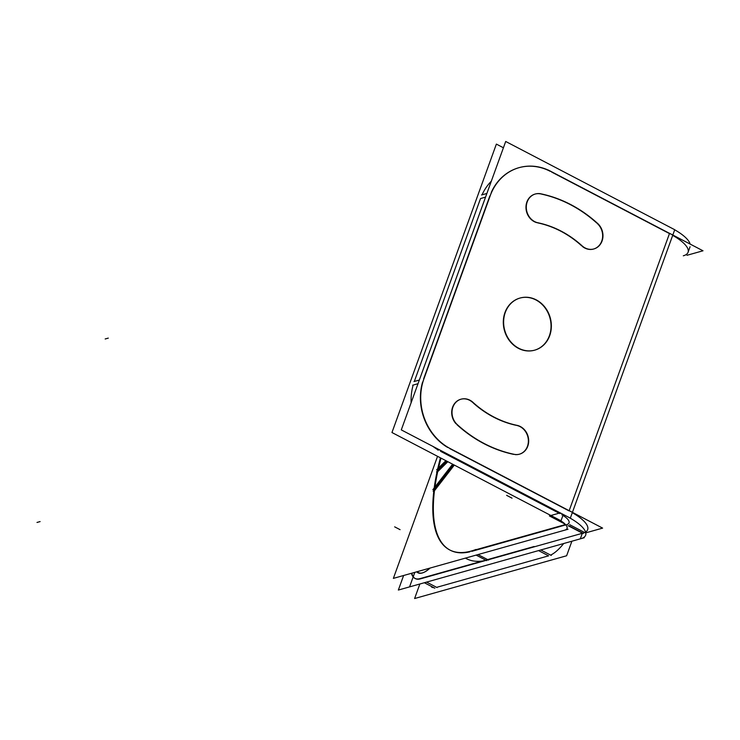 <?xml version="1.0" encoding="UTF-8"?>
<svg xmlns="http://www.w3.org/2000/svg" width="740" height="740" viewBox="0 0 740 740"><rect width="100%" height="100%" fill="white"/><g stroke="black" fill="none" stroke-linecap="round" stroke-linejoin="round"><path stroke-width="1.11" d="M563.677 543.53A36.306 13.727 117.6 0 1 550.615 555.093A36.306 13.727 117.6 0 0 563.677 543.53M433.853 587.69A36.306 13.727 117.6 0 1 431.587 587.079L432.012 587.31M426.592 582.102L436.637 587.347L548.608 555.842L436.637 587.347L426.592 582.102L437.072 587.579M420.385 578.865L532.347 547.36L420.385 578.865A36.306 13.727 -62.4 0 1 411.829 573.195A36.306 13.727 -62.4 0 0 415.112 578.476M423.687 572.455A29.572 11.183 -62.4 0 0 430.07 568.061A29.572 11.183 -62.4 0 1 422.568 572.843A29.572 11.183 -62.4 0 1 417.221 571.678A29.572 11.183 -62.4 0 0 422.568 572.843A29.572 11.183 -62.4 0 0 423.483 572.538M518.888 167.703A52.818 46.056 74.3 0 0 491.369 192.206A52.818 46.056 74.3 0 1 550.283 171.347A52.818 46.056 74.3 0 0 519.045 167.666M551.67 172.069L669.469 233.581L569.171 510.655L669.469 233.581L551.67 172.069M569.079 510.905L449.892 448.671L569.079 510.905M422.475 382.45A52.818 46.056 74.3 0 0 447.608 447.404A52.818 46.056 74.3 0 1 422.475 382.45M423.641 378.834L489.852 195.915L423.641 378.834M534.511 350.205A27.066 23.606 -105.7 0 1 518.416 348.346A27.066 23.606 -105.7 0 1 503.311 321.391A27.066 23.606 -105.7 0 1 519.841 298.1M520.007 298.054A27.066 23.606 -105.7 0 1 535.936 299.959A27.066 23.606 -105.7 0 1 551.041 326.821A27.066 23.606 -105.7 0 1 534.668 350.159M516.011 425.287A103.979 90.678 -105.7 0 1 473.276 403.004A103.979 90.678 -105.7 0 0 516.011 425.287M460.937 399.221A14.855 12.95 -105.7 0 1 472.601 402.384A14.855 12.95 -105.7 0 0 454.638 403.476A14.855 12.95 -105.7 0 0 456.071 423.817A14.855 12.95 -105.7 0 1 451.983 409.498A14.855 12.95 -105.7 0 1 460.779 399.267M513.791 454.397A133.69 116.587 -105.7 0 1 457.006 424.742A133.69 116.587 -105.7 0 0 513.791 454.397M519.304 454.221A14.855 12.95 -105.7 0 1 515.17 454.601A14.855 12.95 -105.7 0 0 528.36 441.863A14.855 12.95 -105.7 0 0 516.77 425.454A14.855 12.95 -105.7 0 1 528.304 439.421A14.855 12.95 -105.7 0 1 519.462 454.175M537.591 222.851A103.979 90.678 -105.7 0 1 581.76 245.911A103.979 90.678 -105.7 0 0 537.591 222.851M593.573 249.038A14.855 12.95 -105.7 0 1 582.574 246.605A14.855 12.95 -105.7 0 0 600.371 243.895A14.855 12.95 -105.7 0 0 597.346 223.563A14.855 12.95 -105.7 0 1 602.499 238.067A14.855 12.95 -105.7 0 1 593.73 248.992M541.43 194.093A133.69 116.587 -105.7 0 1 596.699 222.971A133.69 116.587 -105.7 0 0 541.43 194.093M536.713 222.638A14.855 12.95 -105.7 0 1 526.001 208.292A14.855 12.95 -105.7 0 1 535.048 194.084A14.855 12.95 -105.7 0 1 540.561 193.908A14.855 12.95 -105.7 0 0 526.112 205.184A14.855 12.95 -105.7 0 0 536.713 222.638M482.036 194.833A52.818 46.056 -105.7 0 1 491.314 181.208A52.818 46.056 -105.7 0 0 482.036 194.833M419.339 380.046L414.308 381.461L480.528 198.542L485.551 197.127L480.528 198.542L414.308 381.461L419.339 380.046L413.993 381.553M438.274 450.022A52.818 46.056 -105.7 0 1 433.094 446.498A52.818 46.056 -105.7 0 0 438.274 450.022M411.116 402.764A52.818 46.056 -105.7 0 1 413.151 385.078A52.818 46.056 -105.7 0 0 411.116 402.764M559.745 513.532L440.559 451.298L441.688 450.984L440.559 451.298L559.745 513.532L560.874 513.218M569.208 525.964L582.926 533.133A39.608 12.303 -160.1 0 0 585.571 532.023M587.662 529.637A39.608 12.303 -160.1 0 0 572.307 512.672A39.608 12.303 -160.1 0 1 582.926 533.133M569.041 522.903A19.804 6.151 -160.1 0 0 562.946 515.373A19.804 6.151 -160.1 0 1 566.673 524.641M690.068 246.762L688.061 252.312A39.608 12.303 -160.1 0 0 672.697 235.339A39.608 12.303 -160.1 0 1 683.316 255.8M465.432 558.108A155.141 58.673 117.6 0 0 482.748 560.966A155.141 58.673 117.6 0 1 466.45 558.682L467.005 558.968M478.012 554.574L488.067 559.819L582.315 533.299L488.067 559.819L478.012 554.574L488.613 560.106M565.795 524.891L471.815 551.337L565.795 524.891M438.524 467.957A155.141 58.673 117.6 0 1 441.012 458.125A155.141 58.673 117.6 0 0 438.524 467.957M434.944 487.003A155.141 58.673 117.6 0 1 437.692 471.695L447.839 461.695L437.692 471.695A155.141 58.673 117.6 0 0 434.944 487.003M449.929 550.051A155.141 58.673 117.6 0 1 434.454 490.731A155.141 58.673 117.6 0 0 469.863 551.837A155.141 58.673 117.6 0 1 450.197 550.19M434.796 488.067L453.093 464.433L434.796 488.067M438.311 468.882L446.387 460.937L438.311 468.882M434.454 490.731L454.323 465.072L434.454 490.731M419.867 583.99L414.604 598.53L566.627 555.759L571.89 541.218M424.353 582.732L434.833 588.207M417.721 579.263L534.16 546.499M540.792 549.968L551.272 555.444M411.468 573.297A36.306 13.727 -62.4 0 0 414.9 578.375A36.306 13.727 -62.4 0 0 420.496 578.467M403.615 575.507L398.351 590.048L550.375 547.267M423.049 572.714A29.952 11.322 117.6 0 1 416.713 571.817M429.764 568.144A29.952 11.322 117.6 0 1 423.28 572.621A29.952 11.322 117.6 0 1 421.273 573.213M401.293 429.894L570.318 518.148L674.732 229.724L505.698 141.47L401.293 429.894M489.658 197.321A52.818 46.056 -105.7 0 1 519.202 167.619A52.818 46.056 -105.7 0 1 551.957 171.985M412.67 385.207L418.017 383.709M481.537 194.972L486.874 193.473M422.632 382.404L491.499 192.169M451.576 449.273A52.818 46.056 -105.7 0 1 424.51 377.28M561.817 514.864L563.26 514.457M437.867 450.142L439.301 449.735M571.779 512.062L447.82 447.339M560.226 512.876L549.395 515.919L565.073 524.105M568.043 525.659L583.203 533.577M568.801 510.461L602.61 528.11L586.589 532.624M566.045 515.919L566.045 515.919A39.608 12.303 19.9 0 1 585.654 535.187A39.608 12.303 19.9 0 1 580.317 538.831L582.371 533.142M674.704 229.798A39.608 12.303 19.9 0 1 690.124 244.061M584.276 537.73L409.562 586.894L414.825 572.353M569.671 524.688L585.368 532.883M565.48 524.54L469.373 551.577M476.116 555.102L486.716 560.643M440.457 457.838A155.141 58.673 -62.4 0 0 449.652 549.913A155.141 58.673 -62.4 0 0 475.95 549.478M568.024 529.248L393.365 578.384L437.553 456.321L393.365 578.384L568.024 529.248L393.365 578.384L437.553 456.321L393.365 578.384L568.024 529.248L393.365 578.384L437.553 456.321L393.365 578.384L568.024 529.248L393.365 578.384L437.553 456.321M436.637 469.826L445.906 460.687M436.507 471.972L447.247 461.381M432.854 489.695L452.612 464.184M433.178 491.332L453.74 464.776M669.191 233.137L703 250.786L686.979 255.291M548.22 170.006L672.17 234.737M503.422 147.778L496.374 144.097L391.96 432.521L560.994 520.775L563.279 514.466M557.192 518.796A19.804 6.151 19.9 0 1 567.034 528.443A19.804 6.151 19.9 0 1 564.343 530.275M582.843 246.531A103.979 90.678 74.3 0 0 536.944 222.574M541.689 194.019A14.855 12.95 74.3 0 0 535.362 193.991A14.855 12.95 74.3 0 0 526.399 209.161A14.855 12.95 74.3 0 0 538.72 222.906M598.651 224.387A133.69 116.587 74.3 0 0 539.654 193.575M581.427 245.199A14.855 12.95 74.3 0 0 593.887 248.945A14.855 12.95 74.3 0 0 602.86 237.614A14.855 12.95 74.3 0 0 596.986 222.897M472.139 401.589A103.979 90.678 74.3 0 0 518.037 425.555M513.292 454.11A14.855 12.95 74.3 0 0 519.619 454.129A14.855 12.95 74.3 0 0 528.582 438.968A14.855 12.95 74.3 0 0 516.261 425.223M456.33 423.743A133.69 116.587 74.3 0 0 515.336 454.554M473.554 402.921A14.855 12.95 74.3 0 0 461.094 399.175A14.855 12.95 74.3 0 0 452.121 410.515A14.855 12.95 74.3 0 0 457.995 425.232M537.629 300.644A27.066 23.606 74.3 0 0 520.155 298.007A27.066 23.606 74.3 0 0 503.616 322.141A27.066 23.606 74.3 0 0 520.146 348.938M517.352 347.476A27.066 23.606 74.3 0 0 534.826 350.122A27.066 23.606 74.3 0 0 551.365 325.989A27.066 23.606 74.3 0 0 534.835 299.191M538.554 550.597L548.608 555.842L538.554 550.597M506.623 495.338L512.043 498.168M394.661 526.843L400.081 529.673M518.416 348.346A27.066 23.606 -105.7 0 1 504.967 312.558A27.066 23.606 -105.7 0 1 535.936 299.959A27.066 23.606 -105.7 0 1 549.385 335.747A27.066 23.606 -105.7 0 1 518.416 348.346M105.182 338.976L108.299 338.106M37 522.449L40.108 521.58M437.183 470.011L446.387 460.937M433.372 489.908L453.093 464.433"/></g></svg>
